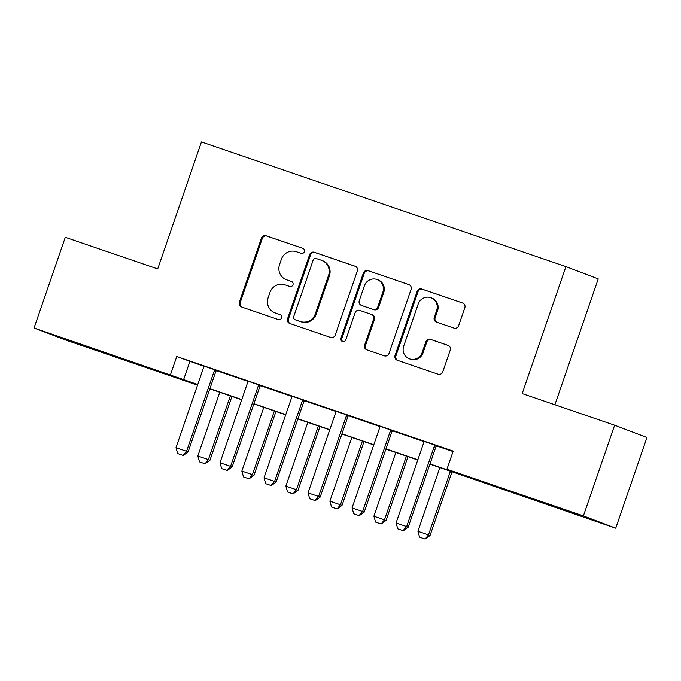 <?xml version="1.0" encoding="UTF-8"?>
<svg xmlns="http://www.w3.org/2000/svg" width="681" height="681" viewBox="0 0 681 681"><rect width="100%" height="100%" fill="white"/><g stroke="black" fill="none" stroke-linecap="round" stroke-linejoin="round"><path stroke-width="1.02" d="M304.381 251.647A2.639 2.554 -69.2 0 0 302.824 248.327L266.101 235.771A3.763 3.652 -69.2 0 0 261.419 238.146L239.346 302.245A3.763 3.652 -69.2 0 0 241.576 306.986L278.299 319.551A2.639 2.554 -69.2 0 0 281.576 317.891A2.639 2.554 -69.2 0 0 280.019 314.571L275.26 312.945A12.054 11.688 -69.2 0 1 268.127 297.759L269.965 292.421A12.054 11.688 -69.2 0 1 284.947 284.811L289.706 286.437A2.639 2.554 -69.2 0 0 292.983 284.769A2.639 2.554 -69.2 0 0 291.417 281.449L286.667 279.823A12.054 11.688 -69.2 0 1 279.533 264.645L281.372 259.299A12.054 11.688 -69.2 0 1 296.354 251.689L301.104 253.315A2.639 2.554 -69.2 0 0 304.381 251.647M559.714 508.698L524.6 496.355L570.363 511.916L581.199 515.84L559.714 508.698M103.682 352.707L68.568 340.364L114.34 355.925L125.168 359.857L103.682 352.707M453.955 328.089A3.763 3.652 -69.2 0 0 458.636 325.714L464.834 307.727A3.763 3.652 -69.2 0 0 462.603 302.985L421.811 289.033A3.763 3.652 -69.2 0 0 417.13 291.408L395.057 355.508A3.763 3.652 -69.2 0 0 397.287 360.258L438.079 374.209A3.763 3.652 -69.2 0 0 442.761 371.826L450.243 350.102A3.763 3.652 -69.2 0 0 448.013 345.361L430.554 339.393A3.763 3.652 -69.2 0 0 425.872 341.768L422.16 352.545A10.079 9.772 -69.2 0 1 409.332 358.793A10.079 9.772 -69.2 0 1 403.671 346.212L418.202 304.015A10.079 9.772 -69.2 0 1 431.03 297.759A10.079 9.772 -69.2 0 1 436.691 310.34L434.274 317.372A3.763 3.652 -69.2 0 0 436.504 322.122L453.955 328.089M197.516 385.165L66.372 340.304L34.05 327.995L65.282 237.294L157.72 268.918L201.44 141.937L565.911 266.603L522.191 393.584L614.628 425.208L583.396 515.909L615.718 528.218L429.924 464.153M34.05 327.995L197.745 384.501M429.992 463.94L460.041 474.223L446.94 469.235L453.188 451.094L176.754 356.538L170.505 374.678M446.94 469.235L583.396 515.909M357.338 270.953A3.763 3.652 -69.2 0 0 355.107 266.211L314.316 252.259A3.763 3.652 -69.2 0 0 309.634 254.643L287.561 318.742A3.763 3.652 -69.2 0 0 289.791 323.484L330.583 337.435A3.763 3.652 -69.2 0 0 335.265 335.061L357.338 270.953M368.063 270.646L408.855 284.598A3.763 3.652 -69.2 0 1 411.086 289.34L389.013 353.439A3.763 3.652 -69.2 0 1 384.331 355.822L366.872 349.847A3.763 3.652 -69.2 0 1 364.641 345.105L373.597 319.108A3.763 3.652 -69.2 0 0 371.366 314.367L359.781 310.408A3.763 3.652 -69.2 0 0 355.099 312.783L345.786 339.853A2.639 2.554 -69.2 0 1 342.424 341.487A2.639 2.554 -69.2 0 1 340.943 338.193L363.382 273.021A3.763 3.652 -69.2 0 1 368.063 270.646L409.29 284.777M176.754 356.538L203.704 366.259M216.456 370.626L247.722 381.317M260.474 385.676L291.732 396.376M304.492 400.734L335.75 411.426M348.51 415.793L379.768 426.485M392.528 430.852L423.786 441.543M436.547 445.91L453.027 451.546M216.609 370.413L203.713 366.003M260.627 385.472L247.722 381.054M304.645 400.53L291.74 396.112M348.663 415.58L335.759 411.171M392.682 430.639L379.777 426.229M436.7 445.697L423.795 441.279M554.896 404.778L598.233 278.912L565.911 266.603M614.628 425.208L646.95 437.508L615.718 528.218M197.677 384.714L189.727 381.99L197.584 384.986M417.768 459.998L385.906 449.094M373.75 444.94L341.888 434.035M329.732 429.881L297.869 418.985M285.714 414.823L253.851 403.927M241.695 399.764L209.833 388.868M209.901 388.655L241.764 399.56M253.919 403.714L285.782 414.61M297.938 418.772L329.8 429.668M341.956 433.831L373.818 444.727M385.974 448.881L417.836 459.786M189.854 361.526L183.606 379.666M286.301 279.687L287.178 280.027A12.054 11.688 -69.2 0 0 287.544 280.155L286.667 279.823M291.783 281.611L287.544 280.155M274.903 312.809L275.771 313.141A12.054 11.688 -69.2 0 0 276.137 313.277L275.26 312.945M280.385 314.724L276.137 313.277M303.19 248.488L266.969 236.103A3.763 3.652 -69.2 0 0 262.287 238.478L240.214 302.577A3.763 3.652 -69.2 0 0 242.01 307.14M355.542 266.399L315.192 252.591A3.763 3.652 -69.2 0 0 310.51 254.975L288.438 319.074A3.763 3.652 -69.2 0 0 290.225 323.637M316.401 258.55A2.639 2.554 -69.2 0 0 313.124 260.21L293.749 316.478A2.639 2.554 -69.2 0 0 295.307 319.798L300.321 321.517A12.054 11.688 -69.2 0 0 315.312 313.898L328.548 275.439A12.054 11.688 -69.2 0 0 321.415 260.261L316.401 258.55M296.031 320.07A2.639 2.554 -69.2 0 0 296.184 320.13L295.307 319.798M321.781 260.389L322.649 260.729A12.054 11.688 -69.2 0 1 329.425 275.771L316.18 314.23A12.054 11.688 -69.2 0 1 301.198 321.849L296.184 320.13M372.235 314.699A3.763 3.652 -69.2 0 1 374.465 319.44L365.518 345.437A3.763 3.652 -69.2 0 0 367.306 350M368.94 270.978A3.763 3.652 -69.2 0 0 364.258 273.353L341.819 338.525A2.639 2.554 -69.2 0 0 342.875 341.607M382.884 292.132A10.079 9.772 -69.2 0 0 377.223 279.559A10.079 9.772 -69.2 0 0 364.386 285.807L359.27 300.679A3.763 3.652 -69.2 0 0 361.5 305.42L373.077 309.378A3.763 3.652 -69.2 0 0 377.759 307.003L382.884 292.132L383.752 292.464A10.079 9.772 -69.2 0 0 378.091 279.891L377.223 279.559M362.147 305.667A3.763 3.652 -69.2 0 0 362.377 305.752L361.5 305.42M383.752 292.464L378.636 307.335A3.763 3.652 -69.2 0 1 373.954 309.71L362.377 305.752M431.03 297.759L431.907 298.099A10.079 9.772 -69.2 0 1 437.568 310.672L435.142 317.704A3.763 3.652 -69.2 0 0 436.938 322.266M409.332 358.793L410.209 359.125A10.079 9.772 -69.2 0 0 423.037 352.877L422.16 352.545M448.447 345.548L431.431 339.725A3.763 3.652 -69.2 0 0 426.749 342.1L423.037 352.877M463.037 303.164L422.688 289.365A3.763 3.652 -69.2 0 0 418.006 291.74L395.933 355.848A3.763 3.652 -69.2 0 0 397.721 360.402M219.776 392.273L197.831 456.006L208.395 459.624L230.34 395.882M204.785 463.684L199.499 461.88L205.049 463.778L208.395 459.624L209.969 460.22L231.932 396.427M197.831 456.006L199.499 461.88M205.049 463.778L209.969 460.22M177.664 453.563L183.206 455.47L177.664 453.563L175.987 447.689L203.474 367.876A3.839 3.72 -69.2 0 0 203.687 366.719L203.713 365.918M215.051 369.8L214.583 370.447A3.839 3.72 -69.2 0 0 214.038 371.485L186.551 451.307L188.126 451.903L183.206 455.47M216.66 370.345L216.149 371.043A3.839 3.72 -69.2 0 0 215.613 372.09L188.126 451.903M175.987 447.689L186.551 451.307L182.942 455.368M263.794 407.323L241.849 471.065L252.413 474.674L274.358 410.941M248.803 478.743L243.517 476.93L249.067 478.837L252.413 474.674L253.987 475.278L275.95 411.486M241.849 471.065L243.517 476.93M249.067 478.837L253.987 475.278M307.812 422.382L285.867 486.123L296.431 489.733L318.376 426M292.821 493.793L287.535 491.988L293.085 493.895L296.431 489.733L298.006 490.329L319.968 426.544M285.867 486.123L287.535 491.988M293.085 493.895L298.006 490.329M351.83 437.44L329.885 501.173L340.449 504.791L362.394 441.058M336.84 508.852L331.553 507.047L337.104 508.954L340.449 504.791L342.024 505.387L363.986 441.603M329.885 501.173L331.553 507.047M337.104 508.954L342.024 505.387M221.683 468.613L227.224 470.52L221.683 468.613L220.006 462.748L247.492 382.926A3.839 3.72 -69.2 0 0 247.705 381.777L247.731 380.977M259.069 384.85L258.601 385.506A3.839 3.72 -69.2 0 0 258.056 386.544L230.57 466.357L232.144 466.962L227.224 470.52M260.678 385.403L260.168 386.101A3.839 3.72 -69.2 0 0 259.631 387.14L232.144 466.962M220.006 462.748L230.57 466.357L226.96 470.426M265.701 483.672L271.242 485.579L265.701 483.672L264.024 477.807L291.511 397.985A3.839 3.72 -69.2 0 0 291.723 396.827L291.749 396.027M303.088 399.909L302.619 400.556A3.839 3.72 -69.2 0 0 302.075 401.603L274.588 481.416L276.163 482.02L271.242 485.579M304.696 400.462L304.186 401.16A3.839 3.72 -69.2 0 0 303.641 402.199L276.163 482.02M264.024 477.807L274.588 481.416L270.978 485.485M309.719 498.73L315.26 500.637L309.719 498.73L308.042 492.865L335.529 413.044A3.839 3.72 -69.2 0 0 335.742 411.886L335.767 411.086M347.106 414.967L346.638 415.614A3.839 3.72 -69.2 0 0 346.093 416.661L318.606 496.475L320.181 497.07L315.26 500.637M348.715 415.521L348.204 416.21A3.839 3.72 -69.2 0 0 347.659 417.257L320.181 497.07M308.042 492.865L318.606 496.475L314.997 500.535M395.848 452.499L373.903 516.232L384.467 519.85L406.412 456.108M380.858 523.91L375.571 522.106L381.122 524.012L384.467 519.85L386.042 520.446L408.004 456.653M373.903 516.232L375.571 522.106M381.122 524.012L386.042 520.446M353.737 513.789L359.279 515.696L353.737 513.789L352.06 507.915L379.547 428.102A3.839 3.72 -69.2 0 0 379.76 426.944L379.785 426.144M391.124 430.026L390.656 430.673A3.839 3.72 -69.2 0 0 390.111 431.711L362.624 511.533L364.199 512.129L359.279 515.696M392.733 430.571L392.222 431.269A3.839 3.72 -69.2 0 0 391.677 432.316L364.199 512.129M352.06 507.915L362.624 511.533L359.015 515.594M439.866 467.558L417.921 531.291L428.485 534.9L450.43 471.167M424.876 538.969L419.59 537.156L425.14 539.063L428.485 534.9L430.06 535.504L452.022 471.712M417.921 531.291L419.59 537.156M425.14 539.063L430.06 535.504M397.755 528.848L403.297 530.754L397.755 528.848L396.078 522.974L423.565 443.161A3.839 3.72 -69.2 0 0 423.778 442.003L423.803 441.203M435.142 445.076L434.674 445.732A3.839 3.72 -69.2 0 0 434.129 446.77L406.642 526.592L408.217 527.188L403.297 530.754M436.751 445.629L436.24 446.327A3.839 3.72 -69.2 0 0 435.695 447.374L408.217 527.188M396.078 522.974L406.642 526.592L403.033 530.652M240.214 302.577L239.346 302.245M262.287 238.478L261.419 238.146M266.969 236.103L266.101 235.771M288.438 319.074L287.561 318.742M310.51 254.975L309.634 254.643M315.192 252.591L314.316 252.259M301.198 321.849L300.321 321.517M316.18 314.23L315.312 313.898M329.425 275.771L328.548 275.439M365.518 345.437L364.641 345.105M374.465 319.44L373.597 319.108M341.819 338.525L340.943 338.193M364.258 273.353L363.382 273.021M373.954 309.71L373.077 309.378M378.636 307.335L377.759 307.003M435.142 317.704L434.274 317.372M437.568 310.672L436.691 310.34M426.749 342.1L425.872 341.768M431.431 339.725L430.554 339.393M395.933 355.848L395.057 355.508M418.006 291.74L417.13 291.408M422.688 289.365L421.811 289.033M214.038 371.485L215.613 372.09M214.583 370.447L216.149 371.043M258.056 386.544L259.631 387.14M258.601 385.506L260.168 386.101M302.075 401.603L303.641 402.199M302.619 400.556L304.186 401.16M346.093 416.661L347.659 417.257M346.638 415.614L348.204 416.21M390.111 431.711L391.677 432.316M390.656 430.673L392.222 431.269M434.129 446.77L435.695 447.374M434.674 445.732L436.24 446.327M296.107 320.104L295.231 319.772M372.354 314.741L371.477 314.409M362.258 305.709L361.39 305.377"/></g></svg>
